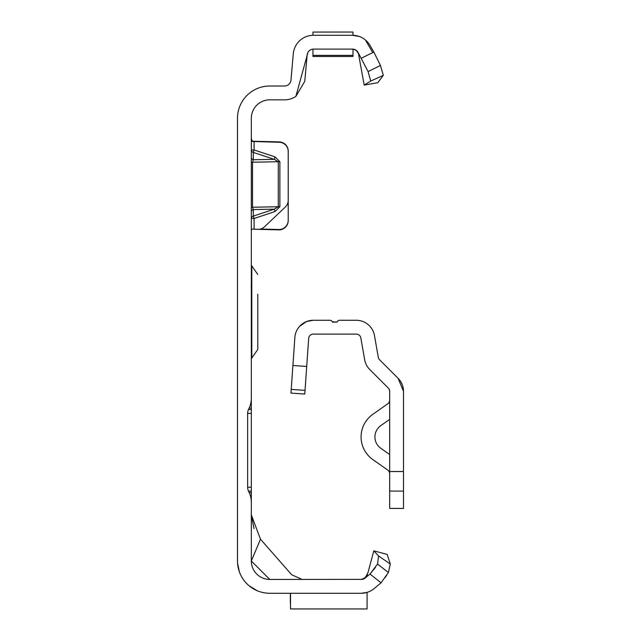 <?xml version="1.0" encoding="UTF-8"?>
<svg xmlns="http://www.w3.org/2000/svg" width="641" height="641" viewBox="0 0 641 641"><rect width="100%" height="100%" fill="white"/><g stroke="black" fill="none" stroke-linecap="round" stroke-linejoin="round"><path stroke-width="0.96" d="M251.328 138.464L252.434 141.485L279.236 142.27A9.222 9.222 0 0 1 288.218 151.484L288.218 200.337A9.222 9.222 0 0 1 285.341 207.019L264.493 226.802A9.222 9.222 0 0 1 257.906 229.326L251.881 229.061L251.328 230.215L251.881 229.061L253.155 229.157L251.857 229.085M332.967 32.058L334.85 32.05M361.324 593.27L269.773 593.27A32.282 32.282 0 0 1 237.49 560.987L237.49 118.289A32.282 32.282 0 0 1 269.773 86.006L284.556 86.006A6.458 6.458 0 0 0 290.982 80.117L293.29 53.804A20.288 20.288 0 0 1 313.505 35.279L312.952 35.279L312.952 32.066L352.983 32.05L352.983 35.279L352.43 35.279L359.377 36.505M252.017 141.22L279.236 141.901A9.222 9.222 0 0 1 288.218 151.124L288.218 151.484M252.434 141.485L253.155 141.541M260.47 229.029L278.755 229.51A9.222 9.222 0 0 0 288.218 220.296L288.218 151.124M251.328 211.987A2.764 2.532 180 0 1 253.299 209.559L253.299 216.113L254.092 218.469L254.092 229.23L278.755 229.871A9.222 9.222 0 0 0 288.218 220.656L288.218 220.296M361.404 58.203L373.831 52.041L380.458 65.462L383.318 75.35L370.738 81.03L368.094 71.584L358.023 52.338A6.458 6.458 0 0 0 352.43 49.109L313.505 49.109A6.458 6.458 0 0 0 310.741 49.734L309.707 50.343A6.458 6.458 0 0 0 308.017 52.161L295.878 96.39A20.288 20.288 0 0 1 284.556 99.844L269.773 99.844A18.445 18.445 0 0 0 251.328 118.289L251.328 398.357A23.06 23.06 0 0 1 249.165 408.101L248.5 409.527A9.222 9.222 0 0 0 247.642 413.421L251.328 413.421L251.328 377.918M249.165 408.101L251.328 408.101L251.328 398.357M251.328 413.421L251.328 491.102L248.5 491.102L249.165 492.528A23.06 23.06 0 0 1 251.328 502.272L251.328 491.102M251.328 502.272L251.328 560.987L260.486 539.209L291.655 574.729L302.055 579.44M362.157 579.36L269.773 579.44A18.445 18.445 0 0 1 251.328 560.987L269.773 579.44M374.488 588.318L381.066 582.797L369.977 574.04L377.541 564.056L378.567 555.979L390.305 564.048L388.39 572.509L381.066 582.797L374.24 588.526A20.288 20.288 0 0 1 361.204 593.27L367.077 592.404L367.077 608.95L290.525 608.95L290.525 593.27M365.442 577.845L367.437 574.648L363.936 578.823M364.777 578.358L363.359 579.063M363.399 579.055L365.69 577.613L361.204 579.44A6.458 6.458 0 0 0 365.346 577.926L369.977 574.04L375.426 567.453M307.263 53.9L304.771 81.319L295.878 96.39M328.352 32.05L330.78 32.05M363.335 579.039L362.045 579.384L364.28 578.543L366.083 576.764L368.022 572.469L373.815 550.851L387.18 554.433L390.305 564.048M237.563 563.159L239.389 571.9L237.571 563.167M242.242 577.845L242.787 578.695L242.242 577.845M249.061 585.746L257.177 590.714L249.061 585.746M373.831 52.041L370.001 45.423A20.288 20.288 0 0 0 352.43 35.279L352.598 35.279M313.505 35.279L352.43 35.279M247.642 413.421L247.642 487.208A9.222 9.222 0 0 0 248.5 491.102M365.474 40.022L372.413 52.041M352.43 49.109L353.327 49.173M354.858 49.581L356.14 50.286M357.109 51.112L357.95 52.217M383.318 75.35L377.813 82.681L364.192 85.077L358.407 53.403L356.172 50.343L353.015 49.141M260.486 539.209L251.328 514.875L253.988 528.641M373.815 550.851L378.567 555.979M388.39 572.509L377.541 564.056M385.161 577.581L385.626 576.908M386.138 576.155L386.715 575.265M251.328 492.528L249.165 492.528M251.328 409.527L248.5 409.527M312.952 49.133L312.952 56.488L352.983 56.488L352.983 49.133M370.738 81.03L364.192 85.077M368.094 71.584L380.458 65.462M290.341 602.957L290.341 593.27M275.045 156.901L274.252 159.345L253.299 152.406L253.299 159.729L252.506 162.181L252.506 207.227L278.282 206.755L274.252 209.174L275.045 211.53L279.869 206.739L279.869 161.692L275.045 156.901L254.092 149.97L253.299 152.406A2.764 2.468 180 0 1 251.328 150.042L254.092 149.97L254.092 141.244M251.328 207.283L252.506 207.227L253.299 209.559L274.252 209.174L253.299 216.113A2.764 2.532 0 0 0 251.328 218.541L254.092 218.469L275.045 211.53M279.869 206.739L278.282 206.755L278.282 161.708L274.252 159.345L253.299 159.729A2.764 2.468 -0 0 1 251.328 157.365M251.328 265.855L251.793 265.855L251.793 358.087L257.786 349.449L257.786 330.195M257.786 294.179L257.786 349.449M257.786 329.762L257.786 325.147M257.786 298.794L257.786 306.43M337.27 321.71L337.086 322.119L332.302 321.734M313.77 320.276L329.867 320.276A2.764 2.764 0 0 1 332.471 322.119L337.086 322.119A2.764 2.764 0 0 1 339.698 320.276L356.292 320.276A18.445 18.445 0 0 1 374.456 335.515L378.302 357.333A4.615 4.615 0 0 0 379.584 359.793L398.101 378.318L403.51 391.363L403.51 471.528L389.672 471.528L389.672 508.417L403.51 508.417L403.51 471.528M389.087 389.103L389.672 391.363L389.672 471.528M337.086 322.119L337.551 321.285M299.571 326.365L306.542 321.542L313.273 320.276A18.445 18.445 0 0 0 294.868 337.43L293.554 356.292M306.71 366.452L292.905 365.49L290.982 393.093L304.779 394.055L308.674 338.4A4.615 4.615 0 0 1 313.273 334.105L356.292 334.105A4.615 4.615 0 0 1 360.827 337.919L364.681 359.737A18.445 18.445 0 0 0 369.801 369.577L388.318 388.101A4.615 4.615 0 0 1 389.672 391.363M292.905 365.49L294.868 337.43M398.101 378.318A18.445 18.445 0 0 1 403.51 391.363M389.672 419.366L380.778 425.632A13.838 13.838 0 0 0 380.778 448.251L389.672 454.517M389.672 473.835A4.615 4.615 0 0 0 387.717 470.061L372.814 459.557A27.667 27.667 0 0 1 372.814 414.326L387.717 403.822A4.615 4.615 0 0 0 389.672 400.048M389.52 390.185L389.055 389.047M247.642 487.208L251.328 487.208M312.952 55.374L352.983 55.374L312.952 55.374M279.869 161.692L251.328 162.237M403.51 491.094L389.672 491.094M305.036 390.361L291.238 389.391M368.022 572.469L365.378 577.621M251.793 265.855L257.786 274.492M251.328 358.087L251.793 358.087M251.176 286.839L251.328 286.198"/></g></svg>
